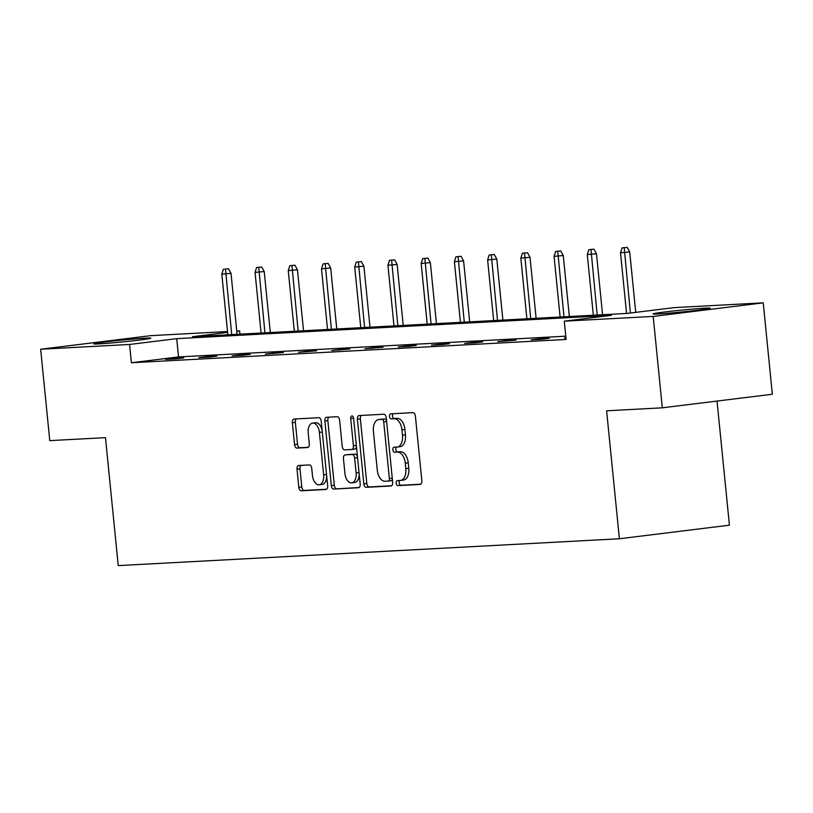 <?xml version="1.0" encoding="UTF-8"?>
<svg xmlns="http://www.w3.org/2000/svg" width="813" height="813" viewBox="0 0 813 813"><rect width="100%" height="100%" fill="white"/><g stroke="black" fill="none" stroke-linecap="round" stroke-linejoin="round"><path stroke-width="1.22" d="M396.185 483.186A2.53 1.463 -97 0 0 397.903 485.625L420.118 484.436A3.608 2.093 -97 0 0 420.199 484.426A3.608 2.093 -97 0 0 421.845 480.737L415.402 416.144A3.608 2.093 -97 0 0 412.953 412.658L390.738 413.858A2.53 1.463 -97 0 0 390.677 413.858A2.53 1.463 -97 0 0 389.529 416.439A2.53 1.463 -97 0 0 391.236 418.878L394.112 418.725A11.545 6.687 -97 0 1 401.947 429.843L402.486 435.229A11.545 6.687 -97 0 1 397.211 447.048A11.545 6.687 -97 0 1 396.947 447.069L394.071 447.231A2.53 1.463 -97 0 0 394.01 447.231A2.53 1.463 -97 0 0 392.852 449.813A2.53 1.463 -97 0 0 394.569 452.252L397.445 452.099A11.545 6.687 -97 0 1 405.281 463.217L405.819 468.603A11.545 6.687 -97 0 1 400.545 480.422A11.545 6.687 -97 0 1 400.27 480.442L397.405 480.605A2.53 1.463 -97 0 0 397.344 480.605A2.53 1.463 -97 0 0 396.185 483.186M399.813 480.473A2.53 1.463 -97 0 0 399.163 482.82A2.53 1.463 -97 0 0 400.88 485.259L420.788 484.192M393.157 413.726A2.53 1.463 -97 0 0 392.496 416.073A2.53 1.463 -97 0 0 394.214 418.512L397.09 418.36L394.112 418.725M396.48 447.099A2.53 1.463 -97 0 0 395.829 449.447A2.53 1.463 -97 0 0 397.547 451.886L400.423 451.733L397.445 452.099M145.486 338.157A28.679 0.935 174.3 0 1 150.822 338.167A28.679 0.935 174.3 0 1 131.056 341.043A28.679 0.935 174.3 0 1 99.095 343.879A28.679 0.935 174.3 0 1 93.759 343.869A28.679 0.935 174.3 0 1 113.525 340.993A28.679 0.935 174.3 0 1 145.486 338.157M704.78 308.188A28.679 0.935 174.3 0 1 710.115 308.208A28.679 0.935 174.3 0 1 690.359 311.074A28.679 0.935 174.3 0 1 658.388 313.92A28.679 0.935 174.3 0 1 653.052 313.899A28.679 0.935 174.3 0 1 672.818 311.033A28.679 0.935 174.3 0 1 704.78 308.188M298.737 465.503A3.608 2.093 -97 0 0 298.656 465.514A3.608 2.093 -97 0 0 297.009 469.203L298.818 487.322A3.608 2.093 -97 0 0 301.267 490.798L325.932 489.477A3.608 2.093 -97 0 0 326.013 489.477A3.608 2.093 -97 0 0 327.669 485.778L321.216 421.185A3.608 2.093 -97 0 0 318.767 417.709L294.103 419.03A3.608 2.093 -97 0 0 294.021 419.041A3.608 2.093 -97 0 0 292.365 422.73L294.55 444.62A3.608 2.093 -97 0 0 296.999 448.095L307.558 447.536A3.608 2.093 -97 0 0 307.639 447.526A3.608 2.093 -97 0 0 309.296 443.827L308.208 432.973A9.654 5.589 -97 0 1 312.619 423.095A9.654 5.589 -97 0 1 319.397 432.374L323.635 474.904A9.654 5.589 -97 0 1 319.224 484.782A9.654 5.589 -97 0 1 312.456 475.503L311.745 468.41A3.608 2.093 -97 0 0 309.296 464.934L298.737 465.503M227.62 332.375L192.468 336.704L627.169 313.422L674.302 307.609L763.224 302.843L772.35 394.244L662.31 407.811L606.62 410.799L619.394 538.755L118.241 565.604L105.466 437.648L49.776 440.626L40.65 349.234L150.69 335.657L227.538 331.541M662.31 407.811L653.195 316.42L564.273 321.176L611.406 315.363L176.706 338.655L129.572 344.468L40.65 349.234M565.767 336.186L178.535 356.927L131.391 362.75L566.092 339.458L564.273 321.176M131.391 362.75L129.572 344.468M363.838 483.847A3.608 2.093 -97 0 0 366.287 487.322L390.951 486.001A3.608 2.093 -97 0 0 391.033 485.991A3.608 2.093 -97 0 0 392.679 482.292L386.236 417.699A3.608 2.093 -97 0 0 383.787 414.224L359.122 415.545A3.608 2.093 -97 0 0 359.031 415.555A3.608 2.093 -97 0 0 357.385 419.244L363.838 483.847L366.805 483.471A3.608 2.093 -97 0 0 369.254 486.946L391.632 485.757M358.442 487.739L333.777 489.06A3.608 2.093 -97 0 1 331.328 485.585L324.875 420.992A3.608 2.093 -97 0 1 326.521 417.293A3.608 2.093 -97 0 1 326.613 417.293L337.171 416.723A3.608 2.093 -97 0 1 339.621 420.199L342.232 446.398A3.608 2.093 -97 0 0 344.682 449.874L351.683 449.498A3.608 2.093 -97 0 0 351.765 449.487A3.608 2.093 -97 0 0 353.411 445.798L350.698 418.522A2.53 1.463 -97 0 1 351.846 415.941A2.53 1.463 -97 0 1 353.625 418.37L360.179 484.04A3.608 2.093 -97 0 1 358.523 487.729A3.608 2.093 -97 0 1 358.442 487.739L358.604 487.719M763.224 302.843L653.195 316.42M619.394 538.755L729.424 525.188L717.036 401.063M236.766 331.043L239.611 330.891L236.786 331.237M239.937 334.163L239.611 330.891M178.535 356.927L176.706 338.655M173.067 358.492L183.718 357.923L176.279 358.838L165.628 359.407L173.067 358.492L173.118 359.011M206.289 356.714L216.939 356.145L209.5 357.059L198.85 357.629L206.289 356.714L206.339 357.232M239.51 354.935L250.16 354.356L242.731 355.281L232.081 355.85L239.51 354.935L239.571 355.444M272.741 353.147L283.391 352.578L265.302 354.072L272.741 353.147L272.792 353.665M305.962 351.368L316.613 350.799L298.534 352.293L305.962 351.368L306.013 351.887M339.194 349.59L349.844 349.021L331.755 350.505L339.194 349.59L339.245 350.108M372.415 347.812L383.065 347.242L364.986 348.726L372.415 347.812L372.466 348.33M405.646 346.033L416.286 345.464L408.858 346.379L398.207 346.948L405.646 346.033L405.697 346.551M438.868 344.255L449.518 343.686L442.079 344.6L431.429 345.169L438.868 344.255L438.918 344.763M472.089 342.476L482.739 341.897L475.31 342.822L464.66 343.391L472.089 342.476L472.14 342.984M505.32 340.688L515.97 340.119L497.881 341.612L505.32 340.688L505.371 341.206M538.541 338.909L549.192 338.34L541.763 339.255L531.113 339.824L538.541 338.909L538.592 339.428M565.95 337.964L564.334 338.045L565.939 337.852M403.248 480.077A11.545 6.687 -97 0 0 403.512 480.056A11.545 6.687 -97 0 0 408.797 468.237L405.819 468.603M400.423 451.733A11.545 6.687 -97 0 1 408.258 462.851L408.797 468.237M399.915 446.703A11.545 6.687 -97 0 0 400.189 446.683A11.545 6.687 -97 0 0 405.463 434.864L402.486 435.229M397.09 418.36A11.545 6.687 -97 0 1 404.925 429.477L405.463 434.864M361.409 415.423A3.608 2.093 -97 0 0 360.362 418.878L366.805 483.471M388.147 481.093A2.53 1.463 -97 0 0 388.208 481.093A2.53 1.463 -97 0 0 389.366 478.501L383.706 421.805A2.53 1.463 -97 0 0 381.988 419.376L378.96 419.538A11.545 6.687 -97 0 0 378.685 419.559A11.545 6.687 -97 0 0 373.411 431.378L377.283 470.138A11.545 6.687 -97 0 0 385.118 481.255L388.147 481.093M388.268 481.083L391.124 480.727A2.53 1.463 -97 0 0 391.185 480.727A2.53 1.463 -97 0 0 392.344 478.898M386.531 420.687A2.53 1.463 -97 0 0 384.966 419.01L381.988 419.376M381.399 419.234A11.545 6.687 -97 0 1 381.663 419.193A11.545 6.687 -97 0 1 381.927 419.173L384.966 419.01M359.122 487.495L333.777 489.06M328.909 417.16A3.608 2.093 -97 0 0 327.852 420.626L334.295 485.219A3.608 2.093 -97 0 0 336.745 488.694M351.846 449.477L354.661 449.132A3.608 2.093 -97 0 0 354.742 449.122A3.608 2.093 -97 0 0 356.409 446.337M344.946 473.583A9.654 5.589 -97 0 0 351.714 482.861A9.654 5.589 -97 0 0 356.124 472.983L354.631 457.993A3.608 2.093 -97 0 0 352.181 454.518L345.179 454.894A3.608 2.093 -97 0 0 345.098 454.904A3.608 2.093 -97 0 0 343.452 458.593L344.946 473.583M351.714 482.861L354.692 482.495A9.654 5.589 -97 0 0 359.183 474.111M357.446 456.733A3.608 2.093 -97 0 0 355.159 454.152L352.181 454.518M347.984 454.548A3.608 2.093 -97 0 1 348.076 454.538A3.608 2.093 -97 0 1 348.157 454.528L355.159 454.152M319.224 484.782L322.202 484.416A9.654 5.589 -97 0 0 326.694 476.032M322.151 430.524A9.654 5.589 -97 0 0 315.596 422.73L312.619 423.095M296.399 418.908A3.608 2.093 -97 0 0 295.343 422.364L297.528 444.254A3.608 2.093 -97 0 0 299.977 447.729L308.239 447.292M301.034 465.382A3.608 2.093 -97 0 0 299.977 468.837L301.786 486.957A3.608 2.093 -97 0 0 304.235 490.432L326.613 489.233M627.189 247.396L622.087 247.874L627.189 247.396L629.709 251.959L620.522 252.823L626.569 313.452M624.211 247.762L630.38 313.025M629.709 251.959L635.736 312.365M620.522 252.823L622.087 247.874M593.968 249.174L588.856 249.652L593.968 249.174L596.478 253.737L587.291 254.601L593.348 315.231M590.99 249.54L597.179 315.027M596.478 253.737L602.565 314.733M587.291 254.601L588.856 249.652M560.736 250.953L555.635 251.43L560.736 250.953L563.257 255.516L554.07 256.38L560.116 317.009M557.769 251.319L563.958 316.806M563.257 255.516L569.344 316.521M554.07 256.38L555.635 251.43M527.515 252.731L522.413 253.219L527.515 252.731L530.025 257.294L520.838 258.158L526.895 318.787M524.537 253.097L530.726 318.584M530.025 257.294L536.123 318.3M520.838 258.158L522.413 253.219M494.284 254.51L489.182 254.997L494.284 254.51L496.804 259.073L487.617 259.936L493.664 320.576M491.316 254.886L497.505 320.363M496.804 259.073L502.891 320.078M487.617 259.936L489.182 254.997M461.062 256.298L455.961 256.776L461.062 256.298L463.583 260.851L454.396 261.725L460.443 322.355M458.085 256.664L464.274 322.151M463.583 260.851L469.67 321.857M454.396 261.725L455.961 256.776M427.841 258.077L422.73 258.554L427.841 258.077L430.351 262.629L421.164 263.503L427.221 324.133M424.864 258.443L431.053 323.93M430.351 262.629L436.439 323.635M421.164 263.503L422.73 258.554M394.61 259.855L389.508 260.333L394.61 259.855L397.13 264.418L387.943 265.282L393.99 325.911M391.632 260.221L397.821 325.708M397.13 264.418L403.218 325.413M387.943 265.282L389.508 260.333M361.389 261.634L356.277 262.111L361.389 261.634L363.899 266.197L354.712 267.06L360.769 327.69M358.411 261.999L364.6 327.487M363.899 266.197L369.986 327.202M354.712 267.06L356.277 262.111M328.157 263.412L323.056 263.9L328.157 263.412L330.678 267.975L321.491 268.839L327.537 329.468M325.19 263.778L331.379 329.265M330.678 267.975L336.765 328.98M321.491 268.839L323.056 263.9M294.936 265.19L289.834 265.678L294.936 265.19L297.446 269.753L288.259 270.617L294.316 331.257M291.958 265.556L298.147 331.043M297.446 269.753L303.544 330.759M288.259 270.617L289.834 265.678M261.705 266.979L256.603 267.457L261.705 266.979L264.225 271.532L255.038 272.396L261.095 333.035M258.737 267.345L264.926 332.822M264.225 271.532L270.312 332.537M255.038 272.396L256.603 267.457M228.483 268.757L223.382 269.235L228.483 268.757L231.004 273.31L221.817 274.184L227.864 334.814M225.506 269.123L231.695 334.61M231.004 273.31L237.091 334.316M221.817 274.184L223.382 269.235M400.88 485.259L397.903 485.625M394.214 418.512L391.236 418.878M397.547 451.886L394.569 452.252M408.258 462.851L405.281 463.217M404.925 429.477L401.947 429.843M360.362 418.878L357.385 419.244M369.254 486.946L366.287 487.322M392.273 478.146L389.366 478.501M386.612 421.449L383.706 421.805M381.927 419.173L378.96 419.538M334.295 485.219L331.328 485.585M327.852 420.626L324.875 420.992M356.318 445.443L353.411 445.798M353.594 418.167L350.698 418.522M359.031 472.617L356.124 472.983M357.537 457.638L354.631 457.993M348.157 454.528L345.179 454.894M326.541 474.538L323.635 474.904M322.304 432.018L319.397 432.374M299.977 447.729L296.999 448.095M297.528 444.254L294.55 444.62M295.343 422.364L292.365 422.73M304.235 490.432L301.267 490.798M301.786 486.957L298.818 487.322M299.977 468.837L297.009 469.203M403.512 480.056L400.545 480.422M400.189 446.683L397.211 447.048M391.185 480.727L388.208 481.093M381.663 419.193L378.685 419.559M354.742 449.122L351.765 449.487M348.076 454.538L345.098 454.904"/></g></svg>
